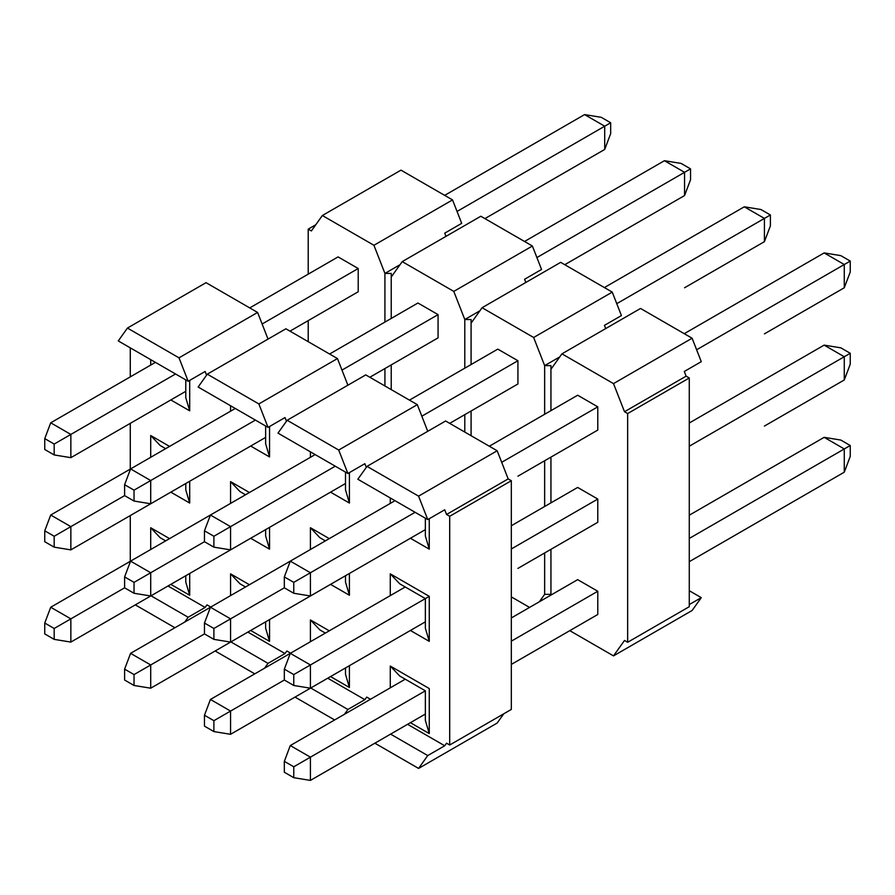 <?xml version="1.0" encoding="UTF-8"?>
<svg xmlns="http://www.w3.org/2000/svg" width="895" height="895" viewBox="0 0 895 895"><rect width="100%" height="100%" fill="white"/><g stroke="black" fill="none" stroke-linecap="round" stroke-linejoin="round"><path stroke-width="1.34" d="M293.761 593.262L293.761 582.365L284.33 576.917L284.33 587.814L293.761 593.262L310.42 595.981L425.36 529.627M850.25 261.083L844.276 264.528L824.15 252.916L840.819 255.634L850.25 261.083L850.25 271.968L844.276 287.765L844.276 264.528L696.623 349.777M517.925 476.185L597.782 430.07L597.782 406.833L501.692 462.312M415.112 512.298L310.42 572.744L310.42 595.981M764.419 333.869L844.276 287.765M824.15 252.916L684.25 333.69M597.782 406.833L577.667 395.221L489.319 446.225M394.997 500.685L290.293 561.131L310.42 572.744L293.761 582.365M284.33 587.814L230.563 618.859L210.437 607.235L290.293 561.131L284.33 576.917M213.894 639.366L213.894 628.469L204.463 623.032L204.463 633.917L213.894 639.366L230.563 642.084L345.504 575.731L345.504 582.108L349.408 595.253L330.546 584.368M213.894 628.469L230.563 618.859L230.563 642.084M204.463 633.917L150.707 664.963L130.581 653.339L210.437 607.235L204.463 623.032M293.761 685.469L293.761 674.584L284.33 669.136L284.33 680.021L293.761 685.469L310.42 688.199L425.36 621.835M850.25 353.29L844.276 356.736L824.15 345.123L840.819 347.842L850.25 353.29L850.25 364.187L844.276 379.972L844.276 356.736L689.273 446.225M517.925 568.392L597.782 522.288L597.782 499.052L511.325 548.971M390.276 595.622L390.276 573.84L399.707 583.797L425.36 598.598L429.264 596.35L310.42 664.963L310.42 688.199M764.419 426.076L844.276 379.972M824.15 345.123L689.273 422.999M597.782 499.052L577.667 487.439L511.325 525.734M405.234 586.986L290.293 653.339L310.42 664.963L293.761 674.584M284.33 680.021L230.563 711.066L210.437 699.454L290.293 653.339L284.33 669.136M167.991 586.001L205.145 607.448L206.98 604.875L210.75 607.056M247.859 632.105L285.002 653.551L286.836 650.989L290.606 653.16M327.715 678.209L364.869 699.666L366.704 697.093L370.474 699.263M407.572 724.312L444.725 745.77L446.56 743.197L449.704 745.009L511.325 709.433L511.325 480.716L508.181 478.903L446.56 514.48L449.704 516.292L449.704 745.009M508.181 478.903L497.172 450.767L445.609 420.997L367.017 466.373L357.843 479.239L427.743 519.592L444.725 509.792L446.56 514.48M427.743 431.312L417.316 404.663L365.753 374.893L287.15 420.27L277.987 433.124L347.886 473.489L364.869 463.688L366.301 467.369M347.886 385.208L337.46 358.559L285.897 328.789L207.293 374.166L198.131 387.02L268.03 427.385L285.002 417.573L286.445 421.265M268.03 339.104L257.603 312.444L206.04 282.675L127.437 328.062L118.263 340.917L188.174 381.27L205.145 371.47L206.588 375.162M130.894 560.952L130.267 560.583L130.267 515.565M130.267 469.103L130.267 423.357M130.267 376.884L130.267 347.842M151.02 595.801L188.174 617.248L184.728 622.081M135.302 604.875L174.917 627.753M205.145 607.448L188.174 617.248M127.437 328.062L179 357.832L257.603 312.444M188.174 381.27L179 357.832M165.665 540.882L160.138 537.694L150.707 527.737L169.569 538.622M124.606 587.814L134.037 593.262L134.037 582.365L124.606 576.928L124.606 587.814L70.85 618.859L70.85 642.084L185.78 575.731L185.78 582.108L189.695 595.253L170.822 584.368M165.665 448.663L160.138 445.475L150.707 435.518L169.569 446.415M124.606 495.606L134.037 501.043L134.037 490.158L124.606 484.71L124.606 495.606L70.85 526.64L70.85 549.877L185.78 483.524L185.78 489.901L189.695 503.046L170.822 492.149M185.78 379.894L185.78 397.682L189.695 410.827L170.822 399.942M207.293 374.166L258.856 403.936L268.03 427.385M230.876 641.905L268.03 663.363L264.584 668.196M215.158 650.989L254.773 673.857M265.636 425.998L265.636 443.786L269.552 456.942L250.678 446.046M204.463 541.71L213.894 547.147L213.894 536.262L204.463 530.813L204.463 541.71L150.707 572.744L150.707 595.981L265.636 529.627L265.636 536.004L269.552 549.15L250.678 538.264M245.521 494.767L239.994 491.579L230.563 481.622L249.425 492.518M134.037 674.584L124.606 669.136L124.606 680.032L134.037 685.469L134.037 674.584L150.707 664.963L150.707 688.199L265.636 621.835L265.636 628.212L269.552 641.368L250.678 630.472M245.521 586.986L239.994 583.797L230.563 573.84L249.425 584.726M285.002 653.551L268.03 663.363M337.46 358.559L258.856 403.936M287.15 420.27L338.713 450.04L347.886 473.489M310.733 688.009L347.886 709.466L344.441 714.299M295.014 697.093L334.629 719.96M213.894 720.688L204.463 715.239L204.463 726.136L213.894 731.573L213.894 720.688L230.563 711.066L230.563 734.303L345.504 667.938L345.504 674.327L349.408 687.472L330.546 676.575M325.377 633.089L319.851 629.901L310.42 619.944L329.282 630.83M325.377 540.882L319.851 537.682L310.42 527.726L329.282 538.622M345.504 472.112L345.504 489.901L349.408 503.046L330.546 492.149M364.869 699.666L347.886 709.466M417.316 404.663L338.713 450.04M367.017 466.373L418.58 496.143L427.743 519.592M390.589 734.124L427.743 755.57L418.58 768.425L497.172 723.048L503.773 713.785M374.871 743.197L418.58 768.425M425.36 518.216L425.36 536.004L429.264 549.15L410.402 538.253M425.36 598.598L425.36 628.212L429.264 641.357L410.402 630.472M390.276 687.83L390.276 666.048L399.707 676.005L425.36 690.817L425.36 720.43L429.264 733.576L410.402 722.679M425.36 690.817L310.42 757.17L310.42 780.406L425.36 714.053M444.725 745.77L427.743 755.57M449.704 516.292L511.325 480.716M497.172 450.767L418.58 496.143M293.761 777.688L293.761 766.791L284.33 761.343L284.33 772.24L293.761 777.688L310.42 780.406M850.25 445.509L844.276 448.954L824.15 437.331L840.819 440.06L850.25 445.509L850.25 456.394L844.276 472.191L844.276 448.954L689.273 538.443M511.325 664.414L597.782 614.496L597.782 591.259L511.325 641.178M689.273 561.68L844.276 472.191M824.15 437.331L689.273 515.207M597.782 591.259L577.667 579.647L511.325 617.953M405.234 679.193L290.293 745.557L310.42 757.17L293.761 766.791M290.293 745.557L284.33 761.343M764.419 241.661L764.419 218.425L744.293 206.801L760.963 209.531L770.394 214.968L770.394 225.864L764.419 241.661L684.563 287.765M315.141 454.582L130.581 561.131L150.707 572.744L134.037 582.365M134.037 593.262L150.707 595.981M54.181 628.48L44.75 623.032L44.75 633.917L54.181 639.366L54.181 628.48L70.85 618.859L50.724 607.235L130.581 561.131L124.606 576.928M770.394 214.968L616.767 303.673M449.704 423.357L517.925 383.966L517.925 360.73L421.836 416.209M335.256 466.194L230.563 526.64L230.563 549.877L345.504 483.513M744.293 206.801L604.382 287.575M517.925 360.73L497.799 349.117L409.462 400.121M204.463 530.813L210.437 515.028L230.563 526.64L213.894 536.262M213.894 547.147L230.563 549.877M134.037 685.469L150.707 688.199M130.581 653.339L124.606 669.136M54.181 547.158L54.181 536.262L44.75 530.813L44.75 541.71L54.181 547.158L70.85 549.877M564.779 264.707L604.707 241.661M235.273 408.467L50.724 515.028L70.85 526.64L54.181 536.262M50.724 515.028L44.75 530.813M690.537 168.864L684.563 172.321L664.437 160.697L681.106 163.427L690.537 168.864L690.537 179.761L684.563 195.546L684.563 172.321L536.91 257.559M369.848 377.254L438.069 337.862L438.069 314.626L341.979 370.105M255.399 420.091L150.707 480.537L150.707 503.773L265.636 437.409M564.767 264.707L684.563 195.546M664.437 160.697L524.526 241.471M438.069 314.626L417.943 303.013L329.595 354.017M124.606 484.71L130.581 468.913L150.707 480.537L134.037 490.158M134.037 501.043L150.707 503.773M213.894 731.573L230.563 734.303M210.437 699.454L204.463 715.239M54.181 454.94L54.181 444.054L44.75 438.606L44.75 449.491L54.181 454.94L70.85 457.669L185.78 391.305M610.67 122.76L604.707 126.206L584.58 114.594L601.239 117.312L610.67 122.76L610.67 133.657L604.707 149.443L604.707 126.206L457.043 211.455M289.98 331.15L358.213 291.759L358.213 268.522L262.123 324.001M175.543 373.987L70.85 434.433L70.85 457.669M484.911 218.604L604.707 149.443M584.58 114.594L444.67 195.367M358.213 268.522L338.086 256.899L249.739 307.914M155.417 362.363L50.724 422.809L70.85 434.433L54.181 444.054M50.724 422.809L44.75 438.606M54.181 639.366L70.85 642.084M50.724 607.235L44.75 623.032M445.978 236.358L444.725 233.159L461.697 223.347L452.534 199.909L373.931 245.286L384.928 273.422L391.227 273.422L391.227 277.047L402.224 261.62L453.787 291.39L464.796 319.526L471.083 319.526L471.083 323.162L482.081 307.723L533.644 337.493L544.652 365.63L550.94 365.63L550.94 369.266L561.948 353.838L613.5 383.608L624.509 411.734L627.652 413.557L627.652 642.274L689.273 606.698L689.273 377.981L686.129 376.157L684.295 371.47L701.277 361.669L692.103 338.22L640.54 308.451L561.948 353.838M525.835 282.473L524.582 279.262L541.553 269.462L532.391 246.013L480.828 216.243L402.224 261.62M605.691 328.577L604.438 325.366L621.421 315.566L612.247 292.117L560.684 262.347L482.081 307.723M373.931 245.286L322.368 215.516L311.359 230.944L308.216 229.131L315.767 224.779M308.216 341.677L308.216 320.623M308.216 274.15L308.216 229.131M384.928 385.969L384.928 368.539M384.928 322.066L384.928 273.422L400.02 264.707M452.534 199.909L400.971 170.139L322.368 215.516M479.888 310.811L464.796 319.526L464.796 368.169M532.391 246.013L453.787 291.39M464.796 432.072L464.796 414.642M391.227 277.047L391.227 318.441M391.227 364.903L391.227 389.594M529.56 607.414L511.325 596.887M550.94 594.347L544.652 594.347L539.372 601.753M559.744 356.926L544.652 365.63L544.652 414.284M612.247 292.117L533.644 337.493M544.652 594.347L544.652 552.965M544.652 506.492L544.652 460.746M471.083 323.162L471.083 364.545M471.083 411.018L471.083 435.697M627.652 642.274L624.509 640.451L613.5 655.89L692.103 610.502L701.277 597.647L689.273 590.722M701.277 597.647L689.273 604.572M613.5 655.89L569.802 630.651M627.652 413.557L689.273 377.981M686.129 376.157L624.509 411.734M692.103 338.22L613.5 383.608M550.94 369.266L550.94 410.648M550.94 457.121L550.94 502.867M550.94 549.329L550.94 595.074M150.707 365.093L150.707 359.645M189.695 380.397L189.695 410.827M150.707 457.3L150.707 435.518M189.695 481.264L189.695 503.046M150.707 549.519L150.707 527.737M189.695 573.471L189.695 595.253M230.563 595.622L230.563 573.84M269.552 619.575L269.552 641.368M230.563 503.404L230.563 481.622M269.552 527.368L269.552 549.15M230.563 411.197L230.563 405.748M269.552 426.501L269.552 456.942M310.42 457.3L310.42 451.852M349.408 472.605L349.408 503.046M310.42 549.508L310.42 527.726M349.408 573.471L349.408 595.253M310.42 641.726L310.42 619.944M349.408 665.69L349.408 687.472M390.276 666.048L429.264 688.557L429.264 733.576M390.276 573.84L429.264 596.35L429.264 641.357M390.276 503.404L390.276 497.956M429.264 518.72L429.264 549.15"/></g></svg>
